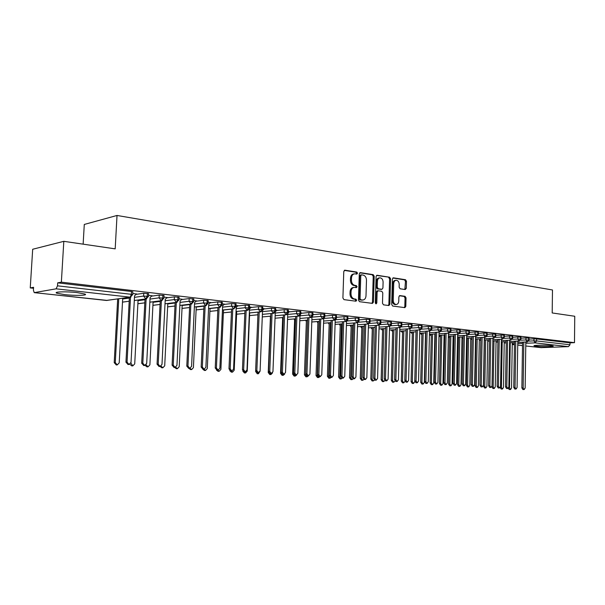 <?xml version="1.0" encoding="UTF-8"?>
<svg xmlns="http://www.w3.org/2000/svg" width="605" height="605" viewBox="0 0 605 605"><rect width="100%" height="100%" fill="white"/><g stroke="black" fill="none" stroke-linecap="round" stroke-linejoin="round"><path stroke-width="0.91" d="M357.51 273.195L356.768 272.061L344.948 270.201L343.776 271.494L342.906 298.008L343.988 299.634L355.952 301.207L356.663 300.277L355.921 299.15L354.401 298.953C352.254 298.378 351.119 296.654 350.991 293.78L351.066 291.587C351.301 289.054 352.375 287.655 354.288 287.383L356.39 287.632L357.086 286.717L356.345 285.59L354.832 285.371C352.685 284.774 351.55 283.042 351.429 280.168L351.497 277.982C351.724 275.479 352.783 274.095 354.666 273.831L356.821 274.103L357.51 273.195M356.262 274.027L356.526 273.324L355.785 272.19L344.268 270.382M355.369 301.131L355.679 300.375L354.938 299.256L353.418 299.051L354.401 298.953M355.816 287.564L356.103 286.838L355.362 285.704L353.842 285.484L354.832 285.371M536.106 346.219L534.102 345.833C532.498 345.137 545.793 344.963 551.178 345.621L553.106 345.999C554.596 346.695 541.475 346.862 536.106 346.219M64.75 294.627L56.794 293.168C52.945 291.739 66.497 291.353 77.213 292.608L84.95 294.06C88.602 295.49 75.33 295.845 64.75 294.627M405.244 289.553L406.295 288.305L406.477 281.28L405.509 279.729L393.326 277.824L392.395 279.079L391.692 304.496L392.683 306.047L404.881 307.642L405.811 306.372L406.038 297.857L405.07 296.314L399.807 295.58L398.877 296.851L398.763 301.093C398.582 303.158 397.735 304.3 396.23 304.512C394.399 304.255 393.409 302.871 393.258 300.345L393.719 283.632C393.9 281.612 394.725 280.493 396.192 280.274C398.052 280.523 399.058 281.922 399.217 284.471L399.141 287.239L400.124 288.789L405.244 289.553M34.349 292.631L106.525 300.466L129.901 297.153L56.121 288.827L34.22 292.638L33.404 290.15L33.578 287.299L30.25 287.912L32.685 249.26L63.812 241.327L61.362 282.164L57.679 282.845L57.505 285.825L131.346 294.317L131.497 291.489L57.679 282.845M63.812 241.327L115.192 248.859L117.022 215.463L552.478 289.969L552.191 312.951L574.75 316.256L574.485 342.657L61.362 282.164M374.215 276.243L373.194 274.647L360.421 272.636L359.279 273.914L358.47 300.08L359.521 301.683L372.461 303.377L373.451 302.069L374.215 276.243L373.232 276.372L372.204 274.768L359.763 272.817M377.187 275.275L389.59 277.226L390.588 278.799L389.87 304.255L388.909 305.54L383.502 304.837L382.489 303.271L382.784 292.865L381.778 291.292L378.095 290.771L377.127 292.056L376.809 302.946L376.121 303.861L375.312 302.75L376.083 276.538L376.756 275.328M117.022 215.463L84.284 224.447L83.135 244.163M56.121 288.827L57.505 285.825M574.485 342.657L570.001 342.846L569.978 344.774L568.473 346.635L541.135 347.633M33.517 288.275L30.25 287.912M136.465 294.022L132.745 293.433M570.001 342.846L536.635 338.936L536.605 340.933L569.978 344.774M528.709 341.099L533.928 340.865L533.958 338.868L529.02 339.102M533.958 338.868L536.635 338.936M131.497 291.489L132.82 291.912M520.595 340.191L525.934 339.95L525.964 337.938L529.035 338.127M525.964 337.938L520.92 338.18M512.352 339.276L517.804 339.012L517.835 336.985L520.935 337.182M517.835 336.985L512.692 337.242M503.957 338.339L509.539 338.066L509.569 336.017L512.707 336.221M509.569 336.017L504.32 336.289M495.427 337.386L501.129 337.098L501.167 335.041L504.336 335.238M501.167 335.041L495.798 335.321M486.745 336.418L492.576 336.115L492.614 334.036L495.82 334.247M492.614 334.036L487.131 334.331M477.912 335.435L483.879 335.117L483.917 333.022L487.154 333.234M483.917 333.022L478.321 333.332M468.92 334.436L475.023 334.104L475.061 331.986L478.343 332.205M475.061 331.986L469.344 332.311M459.762 333.423L466.009 333.068L466.054 330.935L469.367 331.154M466.054 330.935L460.216 331.275M450.445 332.387L456.843 332.016L456.888 329.861L460.239 330.088M456.888 329.861L450.914 330.224M440.954 331.336L447.503 330.943L447.549 328.772L450.944 329.007M447.549 328.772L441.453 329.15M431.289 330.262L437.997 329.854L438.05 327.66L441.484 327.902M438.05 327.66L431.811 328.061M421.443 329.173L428.317 328.742L428.37 326.534L431.841 326.776M428.37 326.534L421.995 326.95M411.415 328.069L418.456 327.615L418.516 325.377L422.033 325.634M418.516 325.377L411.997 325.815M401.191 326.942L408.413 326.458L408.473 324.204L412.035 324.462M408.473 324.204L401.811 324.666M390.769 325.793L398.181 325.286L398.241 323.01L401.849 323.274M398.241 323.01L391.427 323.501M380.152 324.628L387.752 324.091L387.82 321.792L391.465 322.064M387.82 321.792L380.848 322.306M369.322 323.441L377.127 322.866L377.195 320.552L380.893 320.832M377.195 320.552L370.063 321.089M358.273 322.231L366.29 321.626L366.358 319.289L370.109 319.576M366.358 319.289L359.067 319.856M347.005 320.998L355.241 320.355L355.316 317.996L359.113 318.291M355.316 317.996L347.852 318.601M335.503 319.743L343.98 319.062L344.056 316.68L347.905 316.982M344.056 316.68L336.531 317.307M323.766 318.472L332.485 317.746L332.568 315.334L336.471 315.651M332.568 315.334L325.036 315.984M311.961 317.156L320.763 316.4L320.854 313.965L324.809 314.29M320.854 313.965L313.299 314.638M325.195 315.802L324.764 315.666M299.967 315.81L308.807 315.024L308.89 312.566L312.906 312.898M308.89 312.566L301.335 313.261M313.473 314.449L312.861 314.29M287.73 314.441L296.594 313.624L296.692 311.144L300.761 311.484M296.692 311.144L289.122 311.862M301.517 313.065L300.708 312.883M275.245 313.042L284.138 312.195L284.229 309.684L288.366 310.04M284.229 309.684L276.651 310.433M289.311 311.658L288.313 311.446M262.487 311.613L271.411 310.736L271.509 308.202L275.706 308.565M271.509 308.202L263.924 308.974M276.856 310.221L275.653 309.979M249.472 310.161L258.418 309.246L258.524 306.682L262.782 307.06M258.524 306.682L250.924 307.484M264.135 308.747L262.721 308.482M236.169 308.671L245.146 307.718L245.252 305.132L249.578 305.517M245.252 305.132L237.652 305.964M251.151 307.249L249.517 306.954M222.579 307.151L231.579 306.16L231.692 303.551L236.094 303.944M231.692 303.551L224.084 304.413M237.886 305.722L236.026 305.389M208.702 305.601L217.724 304.572L217.838 301.933L222.307 302.341M217.838 301.933L210.222 302.825M224.334 304.156L222.239 303.793M194.507 304.02L203.552 302.946L203.681 300.277L208.218 300.7M203.681 300.277L196.058 301.207M210.495 302.56L208.15 302.167M180.003 302.402L189.07 301.282L189.199 298.583L193.812 299.021M189.199 298.583L181.568 299.558M196.338 300.927L193.744 300.496M165.165 300.753L174.255 299.581L174.391 296.851L179.088 297.305M174.391 296.851L166.753 297.864M181.871 299.256L179.012 298.787M149.995 299.067L159.1 297.841L159.236 295.081L164.016 295.55M159.236 295.081L151.598 296.14M167.078 297.554L163.94 297.047M134.469 297.342L143.589 296.064L143.74 293.266L148.603 293.75M143.74 293.266L136.095 294.378M151.946 295.807L148.52 295.263M147.408 293.357L147.257 296.148L145.805 298.946L134.302 300.503M122.49 302.137L129.198 301.229L122.497 302.107M162.866 295.164L162.73 297.925L161.263 300.693L149.828 302.175M144.807 302.825L137.879 303.725M177.976 296.934L177.847 299.664L176.373 302.394L165.014 303.808L177.174 302.288M160.068 304.428L152.921 305.313M192.753 298.666L192.624 301.366L191.142 304.065L179.859 305.412M174.981 305.994L167.638 306.871L174.981 306.024M207.197 300.36L207.076 303.029L205.587 305.691L194.371 306.977M189.569 307.529L182.029 308.399M221.324 302.008L221.203 304.655L219.713 307.287L208.566 308.52M203.84 309.042L196.111 309.889M235.141 303.627L235.035 306.243L233.53 308.845L222.459 310.025M217.792 310.516L209.897 311.356M248.67 305.215L248.557 307.801L247.052 310.373L236.048 311.499L247.581 310.327M231.458 311.968L223.389 312.793M261.904 306.765L261.799 309.321L260.286 311.862L249.351 312.944M236.6 314.222L244.821 313.405L236.608 314.199M274.859 308.285L274.761 310.819L273.241 313.329L262.381 314.358L273.702 313.292M257.911 314.781L249.547 315.583L257.911 314.804M287.549 309.768L287.451 312.278L285.931 314.759L275.139 315.749M270.73 316.15L262.275 316.929L270.73 316.173M299.974 311.22L299.883 313.708L298.356 316.158L287.632 317.111M283.284 317.496L275.041 318.23L283.284 317.512M312.15 312.649L312.059 315.107L310.531 317.534L299.868 318.449L310.902 317.512M295.588 318.812L287.541 319.508L295.58 318.827M324.076 314.048L323.993 316.476L322.457 318.88L311.87 319.758M307.635 320.105L299.785 320.756L307.635 320.121M335.767 315.417L335.684 317.822L334.149 320.196L323.622 321.043M319.448 321.376L311.787 321.989M347.225 316.755L347.149 319.137L345.614 321.489L335.147 322.306L345.916 321.474M331.026 322.624L323.546 323.206L331.026 322.631M358.455 318.071L358.387 320.431L356.844 322.76L346.446 323.539M342.377 323.849L335.079 324.393L342.377 323.856M369.474 319.364L369.405 321.701L367.863 324L357.532 324.756L368.135 323.993M353.509 325.044L346.385 325.566L353.509 325.059M380.273 320.627L380.212 322.941L378.67 325.218L368.4 325.944L378.927 325.21M364.429 326.224L357.472 326.715M390.875 321.868L390.807 324.167L389.272 326.42L379.063 327.116L389.514 326.405M368.339 327.857L375.145 327.396L368.339 327.849M401.274 323.085L401.213 325.361L399.671 327.592L389.529 328.265M385.65 328.523L379.01 328.961L385.65 328.53M411.476 324.28L411.415 326.534L409.88 328.742L399.792 329.392L410.092 328.734M395.965 329.634L389.476 330.058L395.965 329.642M421.488 325.452L421.435 327.683L419.893 329.876L409.872 330.496M406.091 330.731L399.746 331.132L406.091 330.738M431.32 326.602L431.267 328.817L429.731 330.98L419.772 331.585L429.928 330.98M416.036 331.812L409.827 332.19L416.036 331.82M411.045 332.122L412.27 333.657L410.508 332.153M440.977 327.736L440.924 329.929L439.389 332.069L429.489 332.652M425.791 332.871L419.726 333.226L425.791 332.879M420.528 333.189L421.882 334.686L419.976 333.219M450.453 328.848L450.407 331.018L448.872 333.143L439.026 333.703L449.046 333.136M435.373 333.915L429.444 334.247L435.373 333.922M429.837 334.232L431.282 335.692L429.437 334.656M459.762 329.937L459.717 332.092L458.182 334.194L448.403 334.739L458.348 334.187M438.996 335.261L444.788 334.943L438.996 335.261L440.243 336.683L438.973 336.176M434.851 335.495L435.343 335.465L434.851 335.488M468.913 331.011L468.867 333.143L467.332 335.223L457.607 335.752L467.4 335.223C468.807 334.648 469.45 333.983 469.329 333.242L469.329 333.287M454.037 335.941L448.365 336.244M444.758 336.44L444.055 336.478L444.758 336.448M448.35 337.091L449.598 337.643L448.343 337.431M477.897 332.062L477.852 334.179L476.324 336.236L466.652 336.743L476.385 336.244C477.799 335.654 478.434 334.996 478.298 334.27L478.298 334.315M463.127 336.932L457.577 337.219L463.127 336.932M453.092 337.461L454.007 337.416L453.092 337.454M457.554 338.429L458.514 338.596L457.546 338.55M486.723 333.09L486.685 335.193L485.157 337.235L475.545 337.726L485.218 337.235C486.617 336.652 487.252 336.002 487.116 335.283L487.116 335.329M472.051 337.9L466.629 338.18L472.051 337.908M463.097 338.361L461.97 338.414L463.097 338.361M495.404 334.111L495.366 336.191L493.831 338.218L484.28 338.687L493.899 338.218L495.782 336.32M480.831 338.861L475.515 339.125L480.831 338.861M472.029 339.292L470.705 339.36L472.029 339.299M503.927 335.109L503.897 337.174L502.369 339.178L492.871 339.632L502.43 339.178L504.298 337.303M489.453 339.798L484.257 340.048L489.453 339.806M480.801 340.214L479.296 340.29L480.801 340.222M475.908 340.449L475.492 340.471L475.908 340.456M512.314 336.093L512.284 338.135L510.756 340.123L501.318 340.57L510.809 340.123L512.677 338.263M497.938 340.721L492.848 340.963L497.938 340.728M489.43 341.122L487.736 341.205L489.43 341.129M520.557 337.053L520.527 339.087L518.999 341.054L509.622 341.485L519.476 340.933M506.272 341.636L501.295 341.863L506.272 341.636M497.915 342.014L496.039 342.097L497.915 342.022M528.664 338.006L528.634 340.018L527.114 341.969L517.782 342.385L527.545 341.87M514.477 342.528L509.599 342.748L514.477 342.536M506.256 342.891L504.207 342.982L506.256 342.899M354.197 273.891L353.683 273.959C351.8 274.231 350.741 275.608 350.514 278.103L351.497 277.982M353.842 285.484C351.702 284.887 350.567 283.163 350.439 280.296L350.514 278.103M353.857 287.435L353.305 287.496C351.392 287.768 350.318 289.167 350.076 291.693L351.066 291.587M353.418 299.051C351.271 298.484 350.136 296.76 350.008 293.894L350.076 291.693M371.931 303.317L372.461 302.167L373.232 276.372M361.563 274.851L360.769 275.744L360.058 298.681L360.792 299.8L362.803 300.035C364.709 299.777 365.775 298.378 366.002 295.853L366.479 280.251C366.358 277.423 365.246 275.706 363.144 275.094L361.563 274.851M360.58 274.98L359.778 275.872L360.769 275.744M362.183 300.103L359.801 299.906L359.067 298.787L359.778 275.872M376.552 275.457L389.59 277.226M388.357 305.48L388.879 304.345L389.59 278.92L388.591 277.347M377.24 290.892L376.136 292.17L375.811 303.045L376.809 302.946M375.637 303.642L375.811 303.045M383.094 282.089C382.935 279.495 381.899 278.073 379.985 277.824C378.473 278.043 377.626 279.177 377.444 281.227L377.27 287.193L378.291 288.782L381.967 289.303L382.927 288.025L383.094 282.089M379.637 277.869L378.995 277.952C377.482 278.171 376.635 279.298 376.454 281.348L377.444 281.227M381.226 289.364L377.293 288.887L376.28 287.307L376.454 281.348M395.874 280.312L395.201 280.395C393.726 280.607 392.902 281.726 392.728 283.745L393.719 283.632M395.496 304.58L395.239 304.602C393.401 304.345 392.411 302.961 392.267 300.443L392.728 283.745M404.314 307.582L404.821 306.463L405.04 297.955L404.072 296.42L399.361 295.747M404.836 289.493L405.486 281.393L404.511 279.85L392.849 278.013M116.304 364.944L114.209 362.66L115.283 362.614L117.241 364.906L119.215 362.871L122.702 298.227M118.754 298.787L115.283 362.614M117.68 298.938L114.209 362.66M128.063 364.512L125.946 362.183L127.058 362.138L129.039 364.475L131.028 362.395L134.544 295.822L136.624 293.879M125.946 362.183L129.41 297.282M127.058 362.138L130.514 297.138M131.837 365.912L129.848 364.286M130.907 363.03L132.797 365.881L134.726 363.862L138.076 300.027M147.015 366.864L145.124 365.428M146.13 364.83L148.006 366.834L149.889 364.838L153.103 301.782M161.86 367.795L160.045 366.448M161.081 366.131L162.874 367.764L164.711 365.791L167.804 303.491M176.388 368.702L174.626 367.409M175.715 367.273L177.416 368.672L179.216 366.721L182.181 305.162M143.74 365.503L141.683 363.204L142.81 363.166L144.746 365.473L146.69 363.416L150.07 297.599L152.089 295.671M141.683 363.204L145.003 299.089M142.81 363.166L146.13 298.946M159.07 366.479L157.058 364.202L158.2 364.165L160.091 366.441L161.989 364.414L165.233 299.331L167.214 297.426M157.058 364.202L160.249 300.859M158.2 364.165L161.384 300.708M174.051 367.424L172.092 365.186L173.242 365.148L175.095 367.394L176.955 365.382L180.071 301.025L181.999 299.135M172.092 365.186L175.155 302.576M173.242 365.148L176.305 302.44M188.7 368.354L186.794 366.138L187.951 366.101L189.766 368.324L191.581 366.335L194.568 302.681L196.459 300.814M186.794 366.138L189.728 304.262M187.951 366.101L190.885 304.118M190.598 369.594L188.896 368.354M190.023 368.309L191.649 369.564L193.411 367.628L196.254 306.788M203.023 369.262L201.162 367.069L202.342 367.038L204.112 369.239L205.889 367.265L208.755 304.3L210.601 302.447M201.162 367.069L203.983 305.903M202.342 367.038L205.155 305.767M204.006 369.239L205.571 370.434L204.429 370.464L202.857 369.269M205.571 370.434L207.296 368.521L210.033 308.376M217.679 370.139L219.199 371.288L218.05 371.311L216.492 370.079M219.199 371.288L220.893 369.39L223.517 309.934M231.072 371.016L232.547 372.12L231.382 372.151L229.802 370.729M232.547 372.12L234.203 370.245L236.721 311.446L244.942 310.622M244.186 371.878L245.615 372.945L244.443 372.967L242.832 371.145M245.615 372.945L247.241 371.084L249.653 312.929M218.148 370.124L216.961 370.154L215.229 367.984L216.409 367.953L218.148 370.124L219.88 368.18L222.64 305.88L224.44 304.05M215.229 367.984L217.929 307.506M216.409 367.953L219.116 307.378M231.874 371.001L230.679 371.024L228.985 368.876L230.18 368.846L231.874 371.001L233.575 369.065L236.222 307.431L237.984 305.616M228.985 368.876L231.579 309.072M230.18 368.846L232.774 308.951M245.32 371.848L244.11 371.878L242.454 369.753L243.656 369.723L245.32 371.848L246.984 369.942L249.517 308.951L251.241 307.151M242.454 369.753L244.942 310.607M243.656 369.723L246.144 310.486M258.471 372.688L257.261 372.71L255.635 370.608L256.845 370.585L258.471 372.688L260.105 370.797L262.54 310.441L264.226 308.656M255.635 370.608L258.025 312.104M256.845 370.585L259.227 311.991M257.012 372.688L258.418 373.739L257.238 373.761L255.854 371.72M258.418 373.739L260.029 371.288M255.681 371.183L255.658 371.72M269.543 373.383L270.957 374.525L269.777 374.548L268.227 372.529L268.749 372.514M270.957 374.525L272.5 372.914M270.458 316.196L268.227 372.529M281.786 373.905L283.246 375.297L282.059 375.312L280.538 373.315L281.378 373.3M283.246 375.297L284.668 374.102M282.679 317.565L280.538 373.315M293.803 374.2L295.293 376.053L294.098 376.068L292.608 374.087L293.743 374.071M295.293 376.053L296.616 375.055M294.658 318.911L292.608 374.087M307.106 376.786L305.896 376.809L304.436 374.85L305.638 374.828L307.106 376.786L308.376 375.856M307.612 320.121L305.638 374.828M306.41 320.226L304.436 374.85M271.358 373.504L270.132 373.527L268.544 371.447L269.762 371.425L271.358 373.504L272.953 371.629L275.275 312.172M268.544 371.447L270.836 313.571M269.762 371.425L272.046 313.458M276.939 310.131L275.502 311.666M283.972 374.306L282.747 374.321L281.189 372.272L282.414 372.241L283.972 374.306L285.53 372.446L287.753 313.889M281.189 372.272L283.382 315.008M282.414 372.241L284.6 314.895M289.387 311.567L288.237 312.823M296.329 375.085L295.096 375.108L293.569 373.073L294.801 373.051L296.329 375.085L297.857 373.247L299.982 315.5M293.569 373.073L295.671 316.415M294.801 373.051L296.904 316.302M301.592 312.982L300.67 313.995M308.437 375.856L307.204 375.871L305.707 373.86L306.939 373.837L308.437 375.856L309.934 374.034L311.961 317.035M305.707 373.86L307.718 317.791M306.939 373.837L308.951 317.685M313.549 314.366L312.823 315.167M320.302 376.605L319.062 376.628L317.595 374.631L318.835 374.616L320.302 376.605L321.777 374.805L323.713 318.51M317.595 374.631L319.523 319.137M318.835 374.616L320.763 319.032M325.263 315.727L324.741 316.317M318.676 377.512L317.466 377.528L316.037 375.592L317.247 375.569L318.676 377.512L319.916 376.613M319.137 321.414L317.247 375.569M317.927 321.512L316.037 375.592M331.933 377.346L330.685 377.361L329.249 375.395L330.496 375.372L331.933 377.346L333.378 375.561L335.23 319.924M329.249 375.395L331.101 320.453M330.496 375.372L332.342 320.355M336.751 317.058L336.41 317.443M330.035 378.223L328.817 378.238L327.411 376.318L328.628 376.302L330.035 378.223L331.238 377.354M330.436 322.677L328.628 376.302M329.226 322.775L327.411 376.318M343.337 378.072L342.09 378.087L340.675 376.136L341.923 376.113L343.337 378.072L344.752 376.302L346.521 321.3M340.675 376.136L342.445 321.747M341.923 376.113L343.693 321.648M341.167 378.919L339.95 378.934L338.573 377.036L339.791 377.021L341.167 378.919L342.339 378.08M341.522 323.917L339.791 377.021M340.312 324.015L338.573 377.036M352.405 325.135L350.741 377.717L352.095 379.607L353.229 378.791L351.876 376.862L353.138 376.847L354.522 378.775L355.906 377.028L357.593 322.631M351.876 376.862L353.577 323.017M353.138 376.847L354.825 322.919M352.095 379.607L350.87 379.615L349.516 377.732L350.741 377.717M351.187 325.225L349.516 377.732M365.488 379.471L364.225 379.486L362.864 377.573L364.127 377.558L365.488 379.471L366.842 377.739L368.46 323.925M362.864 377.573L364.49 324.257M364.127 377.558L365.745 324.167M362.811 380.273L361.586 380.288L360.262 378.42L361.488 378.412L362.811 380.273L363.945 379.441M363.076 326.329L361.488 378.412M361.858 326.413L360.262 378.42M376.242 380.159L374.979 380.167L373.648 378.276L374.911 378.261L376.242 380.159L377.573 378.435L379.116 325.18M373.648 378.276L375.198 325.475M374.911 378.261L376.461 325.384M373.338 380.931L372.105 380.946L370.804 379.101L372.03 379.085L373.338 380.931L374.48 380.031M373.557 327.502L372.03 379.085M372.332 327.585L370.804 379.101M386.799 380.825L385.529 380.832L384.22 378.964L385.491 378.949L386.799 380.825L388.1 379.123L389.575 326.397M384.22 378.964L385.703 326.67M385.491 378.949L386.966 326.587M383.661 381.581L382.428 381.589L381.15 379.759L382.383 379.751L383.661 381.581L384.833 380.553M383.842 328.651L382.383 379.751M382.61 328.727L381.15 379.759M397.152 381.483L395.882 381.49L394.596 379.637L395.867 379.622L397.152 381.483L398.43 379.789L399.844 327.592M394.596 379.637L396.018 327.842M395.867 379.622L397.281 327.759M393.802 382.216L392.562 382.224L391.306 380.409L392.539 380.401L393.802 382.216L395.005 380.999M393.938 329.778L392.539 380.401M392.705 329.854L391.306 380.409M407.316 382.126L406.046 382.133L404.783 380.295L406.053 380.288L407.316 382.126L408.572 380.454L409.918 328.749M404.783 380.295L406.136 328.991M406.053 380.288L407.407 328.908M403.754 382.836L402.522 382.844L401.281 381.052L402.522 381.044L403.754 382.836L404.979 381.309M403.853 330.882L402.522 381.044M402.62 330.958L401.281 381.052M417.299 382.761L416.021 382.768L414.78 380.946L416.058 380.938L417.299 382.761L418.531 381.097L419.81 329.884M414.78 380.946L416.074 330.118M416.058 380.938L417.344 330.043M413.533 383.449L412.292 383.457L411.075 381.679L412.315 381.672L413.533 383.449L414.743 381.823L416.013 331.82M413.593 331.963L412.315 381.672M412.36 332.039L411.075 381.679M427.092 383.381L425.814 383.388L424.597 381.589L425.875 381.573L427.092 383.381L428.302 381.732L429.527 331.003M424.597 381.589L425.829 331.222M425.875 381.573L427.107 331.147M423.137 384.046L421.897 384.054L420.702 382.292L421.942 382.284L423.137 384.046L424.317 382.443L425.534 332.894M423.16 333.03L421.942 382.284M421.919 333.105L420.702 382.292M436.712 383.993L435.434 384.001L434.239 382.209L435.517 382.201L436.712 383.993L437.899 382.36L439.064 332.1M434.239 382.209L435.411 332.311M435.517 382.201L436.689 332.236M432.567 384.644L431.327 384.644L430.155 382.904L431.395 382.897L432.567 384.644L433.732 383.041L434.889 333.945M432.56 334.081L431.395 382.897M431.32 334.149L430.155 382.904M446.165 384.591L444.879 384.599L443.707 382.829L444.985 382.821L446.165 384.591L447.322 382.973L448.434 333.173M443.707 382.829L444.826 333.378M444.985 382.821L446.097 333.31M441.839 385.219L440.591 385.226L439.442 383.494L440.682 383.487L441.839 385.219L442.981 383.638L444.085 334.981M441.794 335.109L440.682 383.487M440.553 335.178L439.442 383.494M455.444 385.181L454.158 385.181L453.009 383.434L454.287 383.426L455.444 385.181L456.586 383.578L457.645 334.232M453.009 383.434L454.075 334.429M454.287 383.426L455.346 334.353M450.944 385.793L449.696 385.793L448.57 384.077L449.81 384.077L450.944 385.793L452.071 384.22L453.122 335.994M450.869 336.115L449.81 384.077M449.628 336.183L448.57 384.077M464.557 385.756L463.279 385.763L462.144 384.024L463.422 384.016L464.557 385.756L465.684 384.167L466.682 335.268M462.144 384.024L463.158 335.457M463.422 384.016L464.428 335.389M459.898 386.353L458.651 386.353L457.539 384.651L458.779 384.651L459.898 386.353L461.002 384.795L462.001 336.993M459.792 337.114L458.779 384.651M458.545 337.174L457.539 384.651M473.518 386.33L472.24 386.33L471.121 384.606L472.399 384.606L473.518 386.33L474.623 384.75L475.575 336.282M471.121 384.606L472.082 336.463M472.399 384.606L473.36 336.403M468.693 386.897L467.453 386.905L466.357 385.219L467.597 385.219L468.693 386.897L469.783 385.355L470.735 337.976M468.557 338.089L467.597 385.219M467.317 338.15L466.357 385.219M482.321 386.882L481.043 386.89L479.939 385.181L481.225 385.181L482.321 386.882L483.403 385.317L484.31 337.28M479.939 385.181L480.854 337.461M481.225 385.181L482.132 337.393M477.345 387.442L476.097 387.442L475.023 385.778L476.271 385.771L477.345 387.442L478.411 385.907L479.319 338.936M477.179 339.042L476.271 385.771M475.938 339.102L475.023 385.778M490.973 387.434L489.695 387.434L488.613 385.748L489.891 385.74L490.973 387.434L492.039 385.884L492.893 338.263M488.613 385.748L489.483 338.437M489.891 385.74L490.753 338.369M485.853 387.971L484.605 387.971L483.546 386.323L484.794 386.323L485.853 387.971L486.904 386.451L487.759 339.889M485.656 339.987L484.794 386.323M484.416 340.048L483.546 386.323M499.48 387.971L498.202 387.971L497.136 386.3L498.422 386.293L499.48 387.971L500.532 386.436L501.341 339.231M497.136 386.3L497.96 339.397M498.422 386.293L499.238 339.329M494.217 388.501L492.969 388.501L491.925 386.86L493.173 386.86L494.217 388.501L495.245 386.988L496.062 340.819M493.998 340.91L493.173 386.86M507.845 388.501L506.567 388.501L505.523 386.845L506.801 386.845L507.845 388.501L508.873 386.973L509.637 340.184M505.523 386.845L506.294 340.335M506.801 386.845L507.572 340.275M502.195 341.825L501.416 387.389L502.445 389.015L501.197 389.015L500.176 387.586M502.445 389.015L503.458 387.518L504.23 341.734M516.073 389.023L514.787 389.023L513.758 387.382L515.044 387.374L516.073 389.023L517.078 387.51L517.804 341.114M513.758 387.382L514.492 341.265M515.044 387.374L515.77 341.205M510.265 342.717L509.523 387.903L510.537 389.522L509.289 389.514L508.313 388.342M510.537 389.522L511.535 388.032L512.269 342.634M524.157 389.537L522.879 389.537L521.865 387.903L523.144 387.903L524.157 389.537L525.148 388.032L525.836 342.029M521.865 387.903L522.561 342.173M523.144 387.903L523.832 342.12M355.785 272.19L356.768 272.061M354.938 299.256L355.921 299.15M355.362 285.704L356.345 285.59M56.817 292.729L56.25 292.669M106.253 300.435L130.219 297.168L131.346 294.317L132.677 294.733M568.473 346.635L535.092 342.869L525.813 343.269M522.538 343.413L517.767 343.617M514.454 343.761L512.246 343.852M512.238 344.502L514.439 344.737L512.238 344.51M522.508 345.629L517.744 345.107L522.508 345.614M541.293 347.663L525.775 345.984L541.46 347.671M536.605 340.933L535.092 342.869L533.928 340.865L536.605 340.933M122.664 298.999L129.364 298.061M134.295 300.541L146.032 298.953L148.467 296.389L143.589 296.064L145.805 298.946L146.781 298.787M34.22 292.638L107.282 300.413M132.835 291.754L132.684 294.575L130.219 297.168L131.058 296.964M138.038 300.67L144.973 299.74M153.073 302.311L160.219 301.388M167.782 303.914L175.132 303.007M182.165 305.487L189.713 304.595M196.247 307.03L203.968 306.145M210.026 308.535L217.921 307.665M223.517 310.01L231.579 309.155M149.828 302.205L161.482 300.7L163.887 298.159L159.1 297.841L161.263 300.693L162.148 300.564M148.611 293.599L148.459 296.541M179.088 297.161L178.959 299.891L174.255 299.581L176.373 302.394L178.951 300.027M137.879 303.755L144.807 302.863M164.023 295.399L163.879 298.303M179.851 305.442L191.339 304.065L193.691 301.585L189.07 301.282L191.142 304.065L191.876 303.975M194.371 307.007L205.768 305.699L208.105 303.234L203.552 302.946L205.587 305.691L206.26 305.616M193.819 298.885L193.683 301.713M208.566 308.542L219.887 307.295L222.194 304.852L217.724 304.572L219.713 307.287L220.326 307.219M208.226 300.572L208.097 303.362M222.459 310.047L233.696 308.852L235.98 306.44L231.579 306.16L233.53 308.845L234.097 308.792M222.315 302.213L222.186 304.98M249.585 305.404L249.479 307.99L245.146 307.718L247.211 310.373C248.708 309.889 249.464 309.095 249.479 307.99L249.472 308.096M236.094 303.823L235.98 306.553M249.351 312.959L260.437 311.87C261.92 311.393 262.668 310.607 262.683 309.503L258.418 309.246L260.286 311.862L260.778 311.825M275.714 308.459L275.615 310.985L271.411 310.736L273.392 313.329C274.851 312.868 275.593 312.082 275.615 310.985L275.608 311.091M262.782 306.947L262.676 309.609M275.139 315.765L286.074 314.759C287.519 314.305 288.252 313.534 288.275 312.445L284.138 312.195L286.354 314.729M298.492 316.165C299.944 315.697 300.67 314.933 300.677 313.866L296.594 313.624L298.492 316.165L287.632 317.126M288.366 309.941L288.267 312.543M312.914 312.808L312.823 315.258L308.807 315.024L310.66 317.534C312.097 317.08 312.815 316.324 312.823 315.258L312.823 315.356M300.768 311.386L300.67 313.965M294.552 318.918L294.643 319.47M311.87 319.773L322.586 318.88C324.008 318.434 324.726 317.678 324.726 316.627L320.763 316.4L322.805 318.858M306.168 320.242L306.38 321.111M323.622 321.058L334.27 320.204C335.699 319.743 336.403 318.994 336.395 317.965L332.485 317.746L334.474 320.181M324.809 314.199L324.726 316.717M317.557 321.542L317.89 322.616M347.905 316.899L347.83 319.281L343.98 319.062L345.727 321.497C347.141 321.043 347.845 320.302 347.83 319.281L347.83 319.364M336.471 315.56L336.388 318.056M328.734 322.813L329.18 324.038M346.446 323.554L356.958 322.76C358.372 322.299 359.067 321.565 359.045 320.567L355.241 320.355L357.132 322.745M339.7 324.061L340.267 325.392M370.109 319.493L370.041 321.83L366.29 321.626L367.969 324.008C369.375 323.546 370.063 322.82 370.041 321.83L370.041 321.905M359.12 318.207L359.045 320.65M350.461 325.278L351.142 326.7M380.893 320.756L380.825 323.07L377.127 322.866L378.768 325.225C380.167 324.772 380.848 324.053 380.825 323.07L380.825 323.146M361.026 326.473L361.813 327.955M391.473 321.996L391.405 324.288L387.752 324.091L389.363 326.42C390.762 325.959 391.443 325.248 391.405 324.288L391.405 324.356M371.394 327.645L372.287 329.165M389.529 328.273L399.761 327.592C401.153 327.139 401.826 326.435 401.788 325.482L398.181 325.286L399.897 327.585M381.581 328.795L382.564 330.338M412.035 324.401L411.975 326.647L408.413 326.458L409.963 328.742C411.4 328.175 412.065 327.471 411.975 326.647L411.975 326.715M401.849 323.206L401.788 325.543M391.579 329.929L392.66 331.479M409.872 330.504L419.983 329.876C421.413 329.301 422.078 328.606 421.972 327.797L418.456 327.615L420.104 329.869M401.395 331.033L402.575 332.584L400.865 331.071M431.841 326.715L431.788 328.923L428.317 328.742L429.815 330.988C431.236 330.413 431.894 329.725 431.788 328.923L431.788 328.984M422.033 325.566L421.972 327.857M439.464 332.077C440.879 331.502 441.537 330.822 441.431 330.035L437.997 329.854L439.464 332.077L429.489 332.659M450.944 328.954L450.899 331.124L447.503 330.943L448.948 333.143C450.362 332.561 451.012 331.888 450.899 331.124L450.899 331.177M441.484 327.842L441.431 330.088M460.239 330.035L460.193 332.19L456.843 332.016L458.257 334.194C459.664 333.612 460.314 332.947 460.193 332.19L460.193 332.243M469.367 331.109L469.329 333.242L466.009 333.068L467.4 335.223M478.343 332.153L478.298 334.27L475.023 334.104L476.385 336.244M487.154 333.189L487.116 335.283L483.879 335.117L485.218 337.235M495.82 334.202L495.782 336.282L492.576 336.115L493.899 338.218M504.336 335.193L504.298 337.257L501.129 337.098L502.43 339.178M512.707 336.176L512.677 338.218L509.539 338.066L510.809 340.123M520.943 337.136L520.905 339.163L517.804 339.012L518.999 341.054L520.905 339.208M529.035 338.082L529.004 340.093L525.934 339.95L527.114 341.969L529.004 340.131M350.439 280.296L351.429 280.168M350.008 293.894L350.991 293.78M344.457 270.269L344.948 270.201M372.461 302.167L373.451 302.069M359.96 272.696L360.421 272.636M372.204 274.768L373.194 274.647M359.067 298.787L360.058 298.681M359.801 299.906L360.792 299.8M361.389 300.118L362.38 300.012M389.59 278.92L390.588 278.799M388.879 304.345L389.87 304.255M376.136 292.17L377.127 292.056M376.28 287.307L377.27 287.193M377.293 288.887L378.291 288.782M380.84 289.402L381.831 289.296M392.267 300.443L393.258 300.345M404.072 296.42L405.07 296.314M405.04 297.955L406.038 297.857M404.821 306.463L405.811 306.372M393.061 277.884L393.469 277.839M404.511 279.85L405.509 279.729M405.486 281.393L406.477 281.28M405.297 288.419L406.295 288.305M500.297 387.389L501.416 387.389M508.654 387.903L509.523 387.903M56.794 293.168L56.847 292.313M160.068 304.459L152.921 305.344M189.569 307.559L182.029 308.421M203.84 309.064L196.111 309.911M217.792 310.539L209.897 311.378M231.458 311.991L223.389 312.815M270.238 316.218L270.42 317.111M282.301 317.602L282.633 318.737M294.128 318.956L294.612 320.249M305.729 320.279L306.357 321.678M317.111 321.58L317.875 323.055M319.448 321.391L311.787 322.004M328.273 322.851L329.173 324.386M339.224 324.091L340.26 325.664M349.977 325.316L351.134 326.904M360.527 326.511L361.805 328.114M364.429 326.239L357.464 326.723M370.888 327.683L372.279 329.279M381.059 328.833L382.564 330.421M391.049 329.959L392.66 331.532M454.037 335.949L448.365 336.251M360.467 274.973L361.351 274.859M361.813 300.14L362.803 300.035M377.104 290.884L377.974 290.786M380.976 289.409L381.967 289.303M395.239 304.602L396.23 304.512M116.175 364.944L117.241 364.906M129.039 364.475L127.927 364.512M131.708 365.919L132.797 365.881M146.902 366.864L148.006 366.834M161.762 367.795L162.874 367.764M176.289 368.702L177.416 368.672M144.746 365.473L143.619 365.511M160.091 366.441L158.949 366.479M175.095 367.394L173.945 367.432M189.766 368.324L188.601 368.362M190.507 369.594L191.649 369.564M204.112 369.239L202.932 369.269M354.522 378.775L353.26 378.791"/></g></svg>
